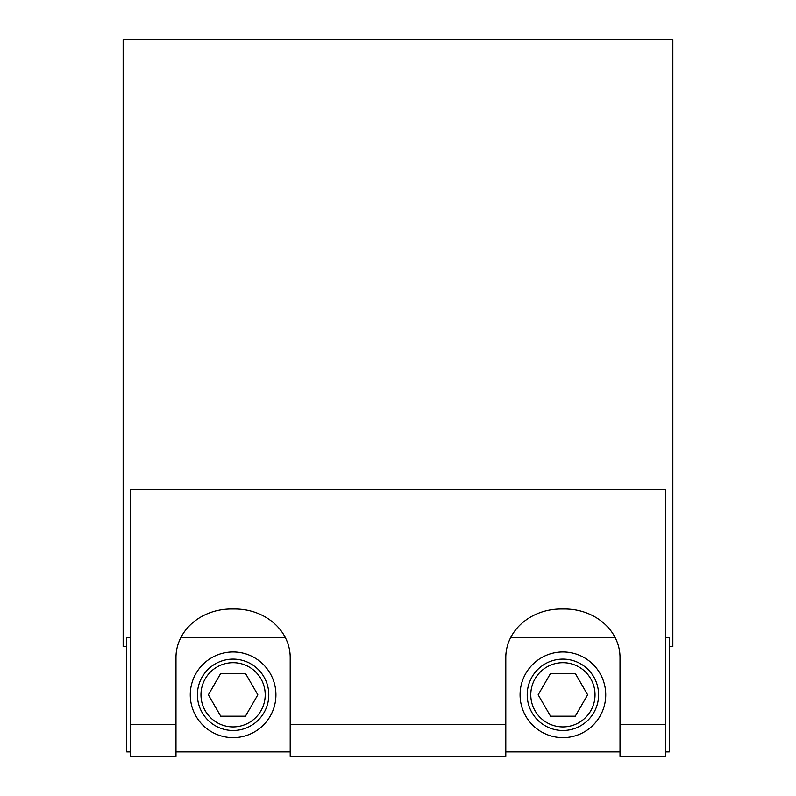 <?xml version="1.0" encoding="UTF-8"?>
<svg xmlns="http://www.w3.org/2000/svg" width="796" height="796" viewBox="0 0 796 796"><rect width="100%" height="100%" fill="white"/><g stroke="black" fill="none" stroke-linecap="round" stroke-linejoin="round"><path stroke-width="1.19" d="M233.089 730.499A35.691 35.691 0 0 0 264.003 676.958A35.691 35.691 0 0 0 202.184 676.958A35.691 35.691 0 0 0 233.089 730.499M208.363 694.808L220.731 673.386L245.457 673.386L257.824 694.808L245.457 716.221L220.731 716.221L208.363 694.808M233.089 737.643A42.835 42.835 0 0 1 190.264 694.808A42.835 42.835 0 0 1 233.089 651.974A42.835 42.835 0 0 1 275.923 694.808A42.835 42.835 0 0 1 233.089 737.643M562.911 730.499A35.691 35.691 0 0 0 593.816 676.958A35.691 35.691 0 0 0 531.997 676.958A35.691 35.691 0 0 0 562.911 730.499M538.176 694.808L550.543 673.386L575.269 673.386L587.637 694.808L575.269 716.221L550.543 716.221L538.176 694.808M562.911 737.643A42.835 42.835 0 0 1 520.077 694.808A42.835 42.835 0 0 1 562.911 651.974A42.835 42.835 0 0 1 605.736 694.808A42.835 42.835 0 0 1 562.911 737.643M130.295 637.695L126.723 637.695L126.723 751.922L130.295 751.922M665.705 751.922L669.277 751.922L669.277 637.695L665.705 637.695M669.277 646.601L672.849 646.601L672.849 39.8L123.151 39.8L123.151 646.601L126.723 646.601M620.014 724.39L620.014 756.2L665.705 756.2L665.705 724.39L620.014 724.39L620.014 657.466A55.322 48.476 180 0 0 564.692 608.99L561.12 608.99A55.322 48.476 180 0 0 505.798 657.466L505.798 724.39L290.202 724.39L290.202 756.2L505.798 756.2L505.798 724.39M290.202 724.39L290.202 657.466A55.322 48.476 180 0 0 234.88 608.99L231.308 608.99A55.322 48.476 180 0 0 175.986 657.466L175.986 724.39L130.295 724.39L130.295 756.2L175.986 756.2L175.986 724.39M665.705 724.39L665.705 489.421L130.295 489.421L130.295 724.39M233.089 726.927A32.129 32.129 0 0 1 205.269 678.739A32.129 32.129 0 0 1 260.909 678.739A32.129 32.129 0 0 1 233.089 726.927M562.911 726.927A32.129 32.129 0 0 1 535.091 678.739A32.129 32.129 0 0 1 590.732 678.739A32.129 32.129 0 0 1 562.911 726.927M175.986 751.922L290.202 751.922M505.798 751.922L620.014 751.922M180.791 637.695L285.396 637.695M510.604 637.695L615.208 637.695"/></g></svg>
